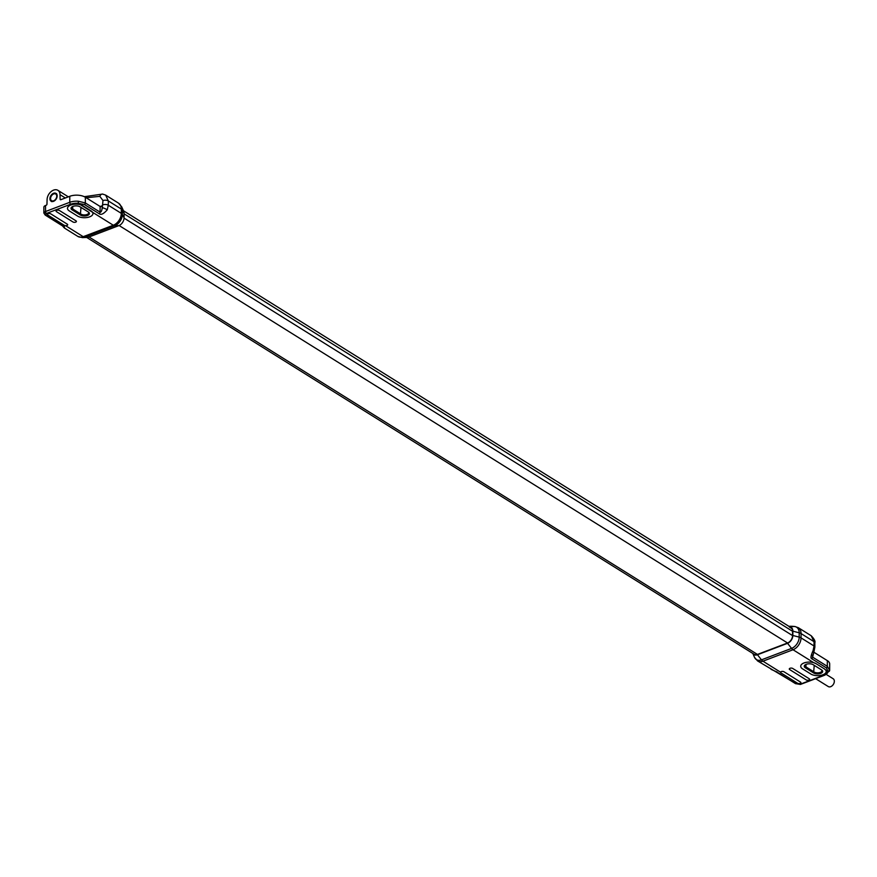 <?xml version="1.0" encoding="UTF-8"?>
<svg xmlns="http://www.w3.org/2000/svg" width="877" height="877" viewBox="0 0 877 877"><rect width="100%" height="100%" fill="white"/><g stroke="black" fill="none" stroke-linecap="round" stroke-linejoin="round"><path stroke-width="1.32" d="M816.092 663.692L824.358 668.855L816.092 663.703A8.606 4.199 -179.8 0 0 806.522 662.299A8.606 4.199 -179.8 0 0 800.723 666.246A8.606 4.199 -179.8 0 0 802.554 668.855L810.819 674.018A8.606 4.199 -179.8 0 0 820.39 675.422A8.606 4.199 -179.8 0 0 826.2 671.464A8.606 4.199 -179.8 0 0 824.358 668.866L825.816 670.225A8.606 4.199 -179.8 0 1 826.2 671.464A8.606 4.199 -179.8 0 1 820.39 675.422A8.606 4.199 -179.8 0 1 810.819 674.018L802.554 668.855A8.606 4.199 -179.8 0 1 800.723 666.246A8.606 4.199 -179.8 0 1 805.086 662.606A8.606 4.199 -179.8 0 1 813.735 662.683L816.092 663.703M780.968 672.911L797.5 683.227A1.907 0.932 0.2 0 0 799.627 683.545A1.907 0.932 0.2 0 0 800.909 682.668A1.907 0.932 -179.8 0 0 800.504 682.087A1.907 0.932 0.2 0 1 800.909 682.668A1.907 0.932 -179.8 0 1 798.794 683.589L799.934 684.301L795.877 683.709L757.596 660.94A10.14 6.95 122 0 0 762.935 661.192L780.574 672.21A1.907 0.932 -179.8 0 1 781.966 671.431A1.907 0.932 -179.8 0 1 783.972 671.76L800.504 682.087L783.972 671.76A1.907 0.932 0.2 0 0 781.846 671.453A1.907 0.932 0.2 0 0 780.552 672.33A1.907 0.932 0.2 0 0 780.968 672.911M809.23 678.765A1.907 0.932 0.2 0 1 809.635 679.346A1.907 0.932 0.2 0 1 808.353 680.223A1.907 0.932 0.2 0 1 806.226 679.916L789.695 669.589L806.226 679.916A1.907 0.932 -179.8 0 0 808.353 680.223A1.907 0.932 -179.8 0 0 809.635 679.346A1.907 0.932 -179.8 0 0 809.23 678.765L792.698 668.449L809.23 678.765M805.338 667.792A5.065 2.478 0.2 0 1 805.13 664.876A5.065 2.478 0.2 0 1 813.319 664.766L821.574 669.918A5.065 2.478 0.2 0 1 821.804 670.072A5.065 2.478 0.2 0 1 820.565 673.448A5.065 2.478 0.2 0 1 813.604 672.955L805.338 667.792L805.941 666.893A4.308 2.105 0.2 0 1 805.02 665.599A4.308 2.105 0.2 0 1 805.492 664.656M789.695 669.589A1.907 0.932 0.2 0 1 789.289 669.008A1.907 0.932 0.2 0 1 790.572 668.131A1.907 0.932 0.2 0 1 792.698 668.449A1.907 0.932 -179.8 0 0 790.572 668.131A1.907 0.932 -179.8 0 0 789.289 669.008A1.907 0.932 -179.8 0 0 789.695 669.589M821.431 669.831A4.308 2.105 0.2 0 1 821.892 670.784A4.308 2.105 0.2 0 1 818.997 672.758A4.308 2.105 0.2 0 1 814.207 672.056L805.941 666.893L805.952 664.426M812.793 664.481L814.229 665.38A4.308 2.105 -179.8 0 0 814.711 665.632M63.714 226.452A1.535 1.052 -58 0 0 64.481 226.924L64.372 228.009L77.856 236.428A10.14 6.95 -58 0 0 83.194 236.68L65.556 225.663A1.907 0.932 -179.8 0 0 67.672 224.742A1.907 0.932 -179.8 0 0 67.266 224.161A1.907 0.932 0.2 0 1 67.672 224.742A1.907 0.932 0.2 0 1 66.389 225.619A1.907 0.932 0.2 0 1 64.262 225.301L47.731 214.986A1.907 0.932 0.2 0 1 47.325 214.405A1.907 0.932 0.2 0 1 48.608 213.528A1.907 0.932 0.2 0 1 50.734 213.835L67.266 224.161L50.734 213.835A1.907 0.932 0.2 0 0 48.728 213.506A1.907 0.932 0.2 0 0 47.336 214.284L47.731 214.964M56.457 211.664A1.907 0.932 0.2 0 1 56.051 211.083A1.907 0.932 0.2 0 1 57.334 210.206A1.907 0.932 0.2 0 1 59.461 210.524L75.992 220.84L59.461 210.524A1.907 0.932 -179.8 0 0 57.334 210.206A1.907 0.932 -179.8 0 0 56.051 211.083A1.907 0.932 -179.8 0 0 56.457 211.664L72.988 221.991L56.457 211.664M75.992 220.84A1.907 0.932 0.2 0 1 76.409 221.421A1.907 0.932 0.2 0 1 75.115 222.298A1.907 0.932 0.2 0 1 72.988 221.991A1.907 0.932 -179.8 0 0 75.115 222.298A1.907 0.932 -179.8 0 0 76.409 221.421A1.907 0.932 -179.8 0 0 75.992 220.84M82.866 205.777A8.606 4.199 -179.8 0 0 73.284 204.374A8.606 4.199 -179.8 0 0 67.485 208.32A8.606 4.199 -179.8 0 0 69.316 210.929A8.606 4.199 0.2 0 1 67.485 208.32A8.606 4.199 0.2 0 1 71.848 204.692A8.606 4.199 0.2 0 1 80.498 204.758L92.578 212.3A8.606 4.199 -179.8 0 1 92.962 213.539A8.606 4.199 -179.8 0 0 91.131 210.94L82.866 205.766M77.582 216.093A8.606 4.199 -179.8 0 0 87.163 217.496A8.606 4.199 -179.8 0 0 92.962 213.539A8.606 4.199 -179.8 0 1 87.163 217.496A8.606 4.199 -179.8 0 1 77.582 216.093L69.316 210.929L77.582 216.093M72.1 209.866A5.065 2.478 0.2 0 1 71.892 206.95A5.065 2.478 0.2 0 1 80.081 206.84L88.347 211.993A5.065 2.478 0.2 0 1 88.566 212.146A5.065 2.478 0.2 0 1 87.338 215.523A5.065 2.478 0.2 0 1 80.366 215.029L72.1 209.866L72.703 208.967A4.308 2.105 0.2 0 1 71.782 207.674A4.308 2.105 0.2 0 1 72.254 206.731M88.193 211.905A4.308 2.105 0.2 0 1 88.665 212.859A4.308 2.105 0.2 0 1 85.76 214.832A4.308 2.105 0.2 0 1 80.969 214.131L72.703 208.967L72.714 206.501M81.473 207.706A4.308 2.105 -179.8 0 1 80.991 207.454L79.555 206.555M752.839 653.464A6.698 4.593 -58 0 0 757.454 654.757L787.557 643.323A6.698 4.593 -58 0 0 792.841 635.474L792.863 631.177A7.268 4.988 -58 0 0 789.475 626.671A52.982 36.341 -58 0 0 789.432 626.66M119.108 225.521L787.557 642.984L757.454 654.428A6.314 4.33 -58 0 1 754.132 654.275M787.557 642.984A6.314 4.33 -58 0 0 792.545 635.584L792.556 631.287A6.884 4.725 -58 0 0 790.791 627.504A6.884 4.725 -58 0 0 790.758 627.493M813.746 652.148L827.329 660.633A11.094 5.415 0.2 0 1 829.697 663.988L829.653 670.39A1.535 1.337 -171.5 0 1 829.631 670.554L829.631 670.554A1.535 1.337 -171.5 0 1 828.118 671.661A9.559 4.67 0.2 0 1 824.479 674.983L800.252 684.203A2.872 1.403 0.2 0 1 799.934 684.301A1.535 0.68 -105.9 0 0 800.361 684.444L795.417 683.589A1.535 1.052 -58 0 0 795.877 683.709M827.329 660.633L827.318 666.323L829.653 670.39M800.537 684.312A1.535 0.68 -105.9 0 1 800.361 684.444L800.8 684.29A1.535 0.822 -110.8 0 1 800.252 684.203M812.584 655.064L812.606 657.147A1.535 1.052 122 0 1 811.751 658.748L826.452 667.934L828.118 671.661L825.816 670.225M811.751 658.748C810.414 658.265 810.874 655.558 813.1 650.613L814.053 645.998L801.03 637.864A10.14 6.95 122 0 1 793.027 649.747L762.935 661.192A5.733 3.102 -110.8 0 1 761.477 659.844A9.636 6.61 122 0 1 754.516 657.344L757.596 660.94M780.968 672.889L780.574 672.21M776.331 671.563A1.535 1.052 -58 0 0 776.583 671.826L776.583 671.826A1.535 1.052 -58 0 0 777.044 671.935M826.452 667.934A1.535 1.052 122 0 0 827.318 666.323L812.606 657.147L814.009 651.447A3.826 0.614 -158.1 0 0 813.1 650.613M811.203 635.748L798.3 627.691A10.71 7.345 122 0 1 801.052 633.567L814.009 641.668A3.826 1.82 179.5 0 1 814.832 642.775L814.832 642.775C815.489 641.317 814.284 638.982 811.203 635.748L814.009 641.668L814.053 645.998A3.826 1.82 179.5 0 1 814.865 647.105L814.009 651.447M826.342 674.49L833.15 678.743A4.615 3.157 122 0 1 834.093 682.81A4.615 3.157 122 0 1 830.694 686.68A4.615 3.157 122 0 1 828.272 686.559L815.61 678.666M121.75 206.895L123.646 211.225A7.268 4.988 122 0 1 124.085 213.506L124.074 217.814A6.698 4.593 122 0 1 118.79 225.652L88.687 237.097A6.698 4.593 122 0 1 87.152 237.426L82.438 237.623A9.636 6.61 -58 0 0 84.652 237.141L114.744 225.707A9.636 6.61 -58 0 0 122.352 214.416L122.374 210.118A10.206 7.005 -58 0 0 121.75 206.895L118.559 203.179A10.71 7.345 -58 0 1 121.311 209.055A5.733 2.795 0.2 0 1 122.374 210.118L124.085 213.506M57.169 195.922A4.615 3.157 122 0 1 55.01 200.416A4.615 3.157 122 0 1 51.107 201.206A4.615 3.157 122 0 1 49.923 198.673A4.615 3.157 122 0 1 52.094 194.179A4.615 3.157 122 0 1 55.985 193.389A4.615 3.157 122 0 1 57.169 195.922M46.218 205.251L45.549 205.503L45.538 211.521L69.765 202.302L69.787 196.295L60.842 199.693A0.954 0.658 122 0 1 60.096 199.167L60.02 194.672A8.222 5.646 -58 0 0 57.904 190.32A8.222 5.646 -58 0 0 51.009 191.679A8.222 5.646 -58 0 0 47.084 199.583L46.963 204.155A0.954 0.658 122 0 1 46.218 205.251M64.481 226.924L45.637 215.161L46.185 213.571A1.535 0.954 63.5 0 1 45.1 211.708L43.85 213.012L43.872 207.191A4.396 2.149 0.2 0 1 45.549 205.503M47.336 214.284L46.185 213.571A2.872 1.403 0.2 0 1 46.47 213.44L70.697 204.231A1.535 0.822 69.2 0 1 69.765 202.302A11.094 5.415 0.2 0 1 78.459 201.25L78.206 203.321L84.477 204.549L99.189 213.736C100.987 215.205 103.672 213.9 107.268 209.8L108.277 205.229L121.3 213.352A5.733 2.795 0.2 0 1 122.352 214.416L124.074 217.814M78.459 201.25L85.343 202.949L85.354 197.248L100.131 206.479L102.302 205.799L102.269 207.674C101.82 210.908 101.085 212.387 100.044 212.124A1.535 1.052 122 0 1 99.189 213.736M69.787 196.295A11.094 5.415 0.2 0 1 85.354 197.248M101.25 206.621L100.592 206.676M107.268 209.8A3.826 0.691 23.2 0 0 102.269 207.674L102.982 200.57L99.846 196.338L86.176 197.763M63.966 226.003L64.273 227L45.187 215.051A1.535 1.052 -58 0 0 45.637 215.161M102.916 204.834A3.826 1.907 0.9 0 1 108.277 205.229L108.353 200.954L105.657 195.111L102.62 194.069L84.313 196.689M62.508 225.904L62.464 225.849A3.826 2.664 149.6 0 0 62.508 225.904L64.372 228.009M813.604 672.955L814.229 665.38M80.366 215.029L80.991 207.454M89.026 236.976L757.454 654.428M124.063 218.11L792.545 635.584M792.556 631.287L124.085 213.813M829.675 669.995L825.027 675.082A1.535 0.822 -110.8 0 1 824.479 674.983M813.735 662.683L793.027 649.747A5.733 3.102 -110.8 0 1 791.58 648.399L761.477 659.844L757.454 654.757M791.854 628.579L789.355 627.022M795.121 683.227A1.535 1.052 -58 0 0 795.417 683.589L776.583 671.826L771.08 669.359M788.916 626.331L794.869 626.496A5.733 3.968 96.4 0 0 794.452 626.485A10.206 7.005 122 0 1 799.199 632.81A5.733 2.795 -179.8 0 1 801.052 633.567L801.03 637.864A5.733 2.795 -179.8 0 0 799.188 637.108A9.636 6.61 122 0 1 791.58 648.399L787.557 643.323M792.863 631.177L799.199 632.81L799.188 637.108L792.841 635.474M789.475 626.671L794.452 626.485A55.92 38.358 122 0 0 789.475 626.31M50.581 198.542A3.925 2.686 -58 0 0 53.65 200.789A3.925 2.686 -58 0 0 56.753 196.196A3.925 2.686 -58 0 0 53.683 193.949A3.925 2.686 -58 0 0 50.581 198.542M45.1 211.708A4.396 2.149 0.2 0 1 45.538 211.521A1.535 0.822 69.2 0 0 46.47 213.44M70.697 204.231A9.559 4.67 0.2 0 1 78.206 203.321L80.498 204.758M88.687 237.097L84.652 237.141A5.733 3.102 69.2 0 1 83.194 236.68L113.297 225.236L92.578 212.3M118.79 225.652L114.744 225.707A5.733 3.102 69.2 0 1 113.297 225.236A10.14 6.95 -58 0 0 121.3 213.352L121.311 209.055L108.353 200.954A3.826 1.907 0.9 0 0 102.982 200.57M100.131 206.479L100.044 212.124L85.343 202.949A1.535 1.052 122 0 1 84.477 204.549M100.285 206.566L102.302 205.799M60.908 199.671L60.096 199.167M65.326 197.983L60.02 194.672M99.846 196.338A3.826 2.664 -83.7 0 1 102.62 194.069M755.437 655.086L86.702 237.448M790.813 627.526L123.438 210.732M825.027 675.082L800.8 684.29M814.832 642.775L814.865 647.105M794.869 626.496L798.3 627.691M752.795 653.431L754.516 657.344M56.621 193.696C53.267 192.874 51.162 194.595 50.285 198.838L51.655 201.644M68.34 196.843L57.904 190.32M43.85 213.012L45.187 215.051M82.438 237.623L77.856 236.428M105.657 195.111L118.559 203.179"/></g></svg>
